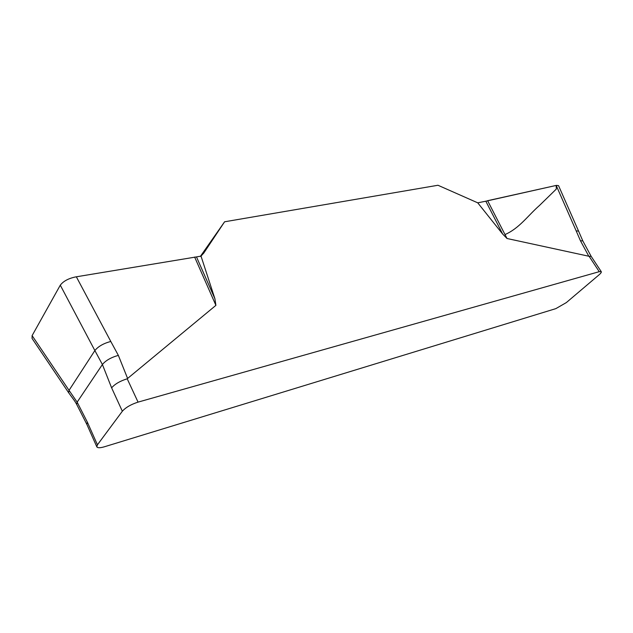 <?xml version="1.0" encoding="UTF-8"?>
<svg xmlns="http://www.w3.org/2000/svg" width="633" height="633" viewBox="0 0 633 633"><rect width="100%" height="100%" fill="white"/><g stroke="black" fill="none" stroke-linecap="round" stroke-linejoin="round"><path stroke-width="0.95" d="M201.017 256.112L196.475 256.903L214.904 298.736L201.017 256.112L203.913 252.86L224.596 221.787L437.973 185.255L477.741 202.829L502.665 234.052L485.82 201.207L477.741 202.829M214.904 298.736L215.9 305.359L127.201 378.787L138.057 402.121L599.245 271.676L601.279 271.692C601.556 272.269 600.764 273.361 598.913 274.959L566.337 302.59L555.814 308.643L104.382 446.787C100.117 448.029 97.601 448.053 96.833 446.858L97.435 444.817L122.343 411.236C125.698 407.462 130.936 404.424 138.057 402.121M599.245 271.676L589.117 256.302L507.025 238.506L502.665 234.052M200.344 256.444L224.596 221.787M196.475 256.903L75.849 276.882C68.586 278.362 63.395 281.123 60.285 285.174L32.109 335.625L69.037 390.347L68.673 392.761L32.046 338.418L32.109 335.625M215.9 305.359L194.632 257.045M76.34 276.795L110.791 341.456C103.511 343.403 98.202 346.441 94.871 350.563L60.285 285.174M122.343 411.236L111.622 387.847L102.396 364.513L94.871 350.563L69.037 390.347L77.155 402.145L87.401 422.243L97.435 444.817M578.562 231.085L576.188 230.895L580.453 240.769L582.803 240.888L578.562 231.085L558.543 185.635L556.431 185.382L487.616 200.693L507.025 238.506M504.999 234.566C519.448 228.244 527.867 215.616 539.466 205.48L556.328 189.053L556.154 185.437L485.82 201.207M576.188 230.895L556.193 185.429M111.622 387.847C114.874 384.041 120.072 381.019 127.201 378.787M86.824 424.3L87.401 422.243M589.117 256.302L591.175 256.373L601.279 271.692M110.791 341.456L118.355 355.382C111.092 357.4 105.766 360.446 102.396 364.513L77.155 402.145L76.672 404.384C74.425 400.206 73.183 399.138 68.673 392.761M588.84 256.294L580.453 240.769M118.355 355.382L127.644 378.558M203.913 252.86L203.486 253.469M86.848 424.363L96.833 446.858M591.19 256.397L582.803 240.888M86.863 424.387L76.672 404.384"/></g></svg>
